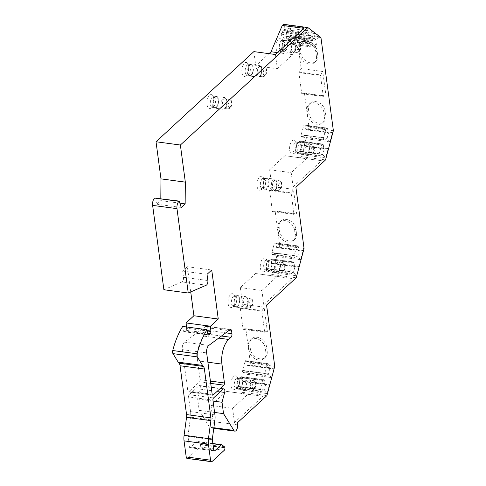 <?xml version="1.0" encoding="UTF-8"?>
<svg xmlns="http://www.w3.org/2000/svg" width="486" height="486" viewBox="0 0 486 486"><rect width="100%" height="100%" fill="white"/><g stroke="black" fill="none" stroke-linecap="round" stroke-linejoin="round"><path stroke-width="0.36" stroke-dasharray="2.43 1.82" d="M160.811 198.634L160.793 200.615L156.875 204.223L154.846 197.838M163.885 289.747L181.934 281.916L206.289 285.185M190.731 291.934L187.371 266.741L182.663 271.073L183.495 277.275A3.299 1.567 -82.4 0 1 181.934 281.916M186.442 326.95L186.545 328.196L207.291 330.978M182.7 326.452L183.544 330.96A1.652 0.784 97.6 0 0 184.091 331.744A1.652 0.784 97.6 0 0 184.504 331.58L185.944 330.255A1.652 0.784 97.6 0 0 186.545 328.196M224.502 446.841L200.147 443.578A1.652 0.784 -82.4 0 1 200.511 444.404L200.56 444.775A1.652 0.784 -82.4 0 1 199.977 446.968L187.827 458.158A2.752 1.306 -82.4 0 1 187.134 458.432M200.147 443.578L197.45 441.519A1.652 0.784 -82.4 0 0 197.255 441.434A1.652 0.784 -82.4 0 0 196.842 441.598L190.372 447.557L213.955 450.722M214.915 414.892L190.561 411.63A10.996 5.231 -82.4 0 1 190.512 417.176L188.009 435.584A1.652 0.784 97.6 0 0 188.003 436.416L189.394 446.81A1.652 0.784 97.6 0 0 189.953 447.721A1.652 0.784 97.6 0 0 190.372 447.557M190.561 411.63L188.592 396.898L212.947 400.166M243.085 390.367L267.051 393.581L263.667 389.869L261.632 391.746L260.824 391.127A1.373 0.656 -82.4 0 1 260.593 389.395L262.95 380.605A1.373 0.656 -82.4 0 1 263.71 379.688L241.414 376.699A1.373 0.656 -82.4 0 0 240.655 377.616L238.298 386.406A1.373 0.656 -82.4 0 0 238.529 388.138L239.337 388.757L241.372 386.88L241.834 387.239L243.085 390.367L242.557 392.324L241.323 393.46L226.294 391.345L211.009 405.427L213.166 421.593A4.398 2.09 -82.4 0 1 210.493 427.88A4.398 2.09 -82.4 0 1 209.527 427.151L199.187 410.372L197.668 399.012L200.311 389.152A2.752 1.306 97.6 0 0 199.521 385.544A2.752 1.306 97.6 0 0 198.829 385.817L189.182 394.711A1.652 0.784 97.6 0 0 188.592 396.898M241.414 376.699A1.373 0.656 -82.4 0 1 241.578 376.765L242.386 377.385L242.897 381.2L243.358 381.553L245.576 381.067L247.374 374.348L245.667 370.861L243.632 372.732L242.824 372.118A1.373 0.656 -82.4 0 1 242.593 370.381L244.95 361.596A1.373 0.656 -82.4 0 1 245.709 360.673A1.373 0.656 -82.4 0 1 245.873 360.746L246.681 361.365L247.186 365.174L247.653 365.527L249.865 365.047L250.393 363.085L274.748 366.353M272.391 272.537L296.363 275.75L292.979 272.038L290.944 273.91L290.136 273.296A1.373 0.656 -82.4 0 1 289.905 271.559L292.256 262.774A1.373 0.656 -82.4 0 1 293.022 261.851L270.726 258.862A1.373 0.656 -82.4 0 0 269.967 259.785L267.61 268.57A1.373 0.656 -82.4 0 0 267.841 270.307L268.649 270.921L270.684 269.05L271.145 269.402L272.391 272.537L271.868 274.493L270.611 275.647L255.593 273.521L240.321 287.597L242.544 304.266L240.291 308.264L243.103 329.344L243.626 328.864L245.813 328.773L250.393 363.085M270.726 258.862A1.373 0.656 -82.4 0 1 270.89 258.935L271.698 259.554L272.209 263.363L272.67 263.716L274.888 263.236L276.686 256.511L274.979 253.03L272.944 254.901L272.136 254.281A1.373 0.656 -82.4 0 1 271.905 252.55L274.262 243.765A1.373 0.656 -82.4 0 1 275.021 242.842A1.373 0.656 -82.4 0 1 275.185 242.915L275.993 243.529L276.498 247.344L276.959 247.696L279.177 247.21L279.705 245.254L304.06 248.522M301.703 154.7L325.675 157.914L322.285 154.208L320.256 156.079L319.448 155.459A1.373 0.656 -82.4 0 1 319.217 153.728L321.568 144.943A1.373 0.656 -82.4 0 1 322.327 144.02L300.038 141.031A1.373 0.656 -82.4 0 0 299.279 141.955L296.922 150.739A1.373 0.656 -82.4 0 0 297.153 152.47L297.961 153.09L299.996 151.219L300.457 151.571L301.703 154.7L301.18 156.656L299.929 157.816L284.905 155.69L269.633 169.76L271.856 186.43L269.602 190.433L272.409 211.513L272.932 211.033L275.125 210.942L279.705 245.254M300.038 141.031A1.373 0.656 -82.4 0 1 300.202 141.104L301.01 141.718L301.52 145.533L301.982 145.885L304.2 145.399L305.998 138.68L304.291 135.193L302.256 137.07L301.448 136.451A1.373 0.656 -82.4 0 1 301.217 134.719L303.568 125.929A1.373 0.656 -82.4 0 1 304.333 125.011A1.373 0.656 -82.4 0 1 304.491 125.078L305.305 125.698L305.809 129.513L306.271 129.865L308.489 129.379L309.017 127.423L304.436 93.105L302.243 93.197L301.727 93.677L298.914 72.596L301.168 68.599L322.74 71.491L326.009 96.003L323.816 96.094L323.299 96.568L320.487 75.494L322.74 71.491M320.942 37.55L296.588 34.281L301.168 68.599M296.588 34.281L295.713 33.613L293.866 36.869L293.587 37.908L294.097 41.717L293.611 43.527A1.373 0.656 -82.4 0 1 292.851 44.451A1.373 0.656 -82.4 0 1 292.687 44.378L288.763 41.377A1.373 0.656 -82.4 0 1 288.532 39.645L289.018 37.835L291.047 35.964L291.557 30.436L288.55 28.145L286.43 32.434L286.934 36.25L286.454 38.06A1.373 0.656 -82.4 0 1 285.689 38.977A1.373 0.656 -82.4 0 1 285.531 38.91L281.601 35.909A1.373 0.656 -82.4 0 1 281.37 34.178L281.856 32.368L283.885 30.497L284.164 29.464L284.395 24.968L283.52 24.3M268.995 53.648L255.764 65.835L277.336 68.726L275.44 54.511M253.868 51.619L255.764 65.835M293.854 153.4A7.047 3.347 -82.4 0 1 293.161 153.892A7.047 3.347 -82.4 0 1 289.601 149.548A7.047 3.347 -82.4 0 1 292.177 140.837A7.047 3.347 -82.4 0 1 294.941 140.624A7.047 3.347 -82.4 0 1 296.411 146.857A7.047 3.347 -82.4 0 1 293.854 153.4M261.261 189.479A7.047 3.347 -82.4 0 1 260.569 189.971A7.047 3.347 -82.4 0 1 257.009 185.634A7.047 3.347 -82.4 0 1 259.585 176.922A7.047 3.347 -82.4 0 1 262.349 176.704A7.047 3.347 -82.4 0 1 263.819 182.936A7.047 3.347 -82.4 0 1 261.261 189.479M264.542 271.231A7.047 3.347 -82.4 0 1 263.849 271.723A7.047 3.347 -82.4 0 1 260.289 267.385A7.047 3.347 -82.4 0 1 262.865 258.674A7.047 3.347 -82.4 0 1 265.629 258.455A7.047 3.347 -82.4 0 1 267.1 264.688A7.047 3.347 -82.4 0 1 264.542 271.231M232.338 306.952A7.047 3.347 -82.4 0 1 231.652 307.444A7.047 3.347 -82.4 0 1 228.086 303.106A7.047 3.347 -82.4 0 1 230.662 294.388A7.047 3.347 -82.4 0 1 233.426 294.176A7.047 3.347 -82.4 0 1 234.902 300.409A7.047 3.347 -82.4 0 1 232.338 306.952M235.23 389.061A7.047 3.347 -82.4 0 1 234.538 389.553A7.047 3.347 -82.4 0 1 230.978 385.216A7.047 3.347 -82.4 0 1 233.553 376.504A7.047 3.347 -82.4 0 1 236.318 376.292A7.047 3.347 -82.4 0 1 237.788 382.518A7.047 3.347 -82.4 0 1 235.23 389.061M280.246 51.431A7.047 3.347 -82.4 0 1 279.553 51.923A7.047 3.347 -82.4 0 1 275.993 47.585A7.047 3.347 -82.4 0 1 278.569 38.874A7.047 3.347 -82.4 0 1 281.333 38.661A7.047 3.347 -82.4 0 1 282.803 44.888A7.047 3.347 -82.4 0 1 280.246 51.431M246.086 75.749A7.047 3.347 -82.4 0 1 245.394 76.241A7.047 3.347 -82.4 0 1 241.834 71.904A7.047 3.347 -82.4 0 1 244.409 63.186A7.047 3.347 -82.4 0 1 247.174 62.973A7.047 3.347 -82.4 0 1 248.644 69.206A7.047 3.347 -82.4 0 1 246.086 75.749M211.203 107.88A7.047 3.347 -82.4 0 1 210.517 108.372A7.047 3.347 -82.4 0 1 206.951 104.034A7.047 3.347 -82.4 0 1 209.533 95.323A7.047 3.347 -82.4 0 1 212.297 95.11A7.047 3.347 -82.4 0 1 213.767 101.337A7.047 3.347 -82.4 0 1 211.203 107.88M207.893 362.21L197.577 360.825L200.092 379.7A1.652 0.784 97.6 0 1 199.509 381.893L188.793 391.759L212.376 394.924M230.656 329.49L206.301 326.221A2.752 1.306 -82.4 0 0 205.724 326.398L184.48 342.138A5.498 2.618 -82.4 0 0 182.293 349.641L187.815 391.011A1.652 0.784 97.6 0 0 188.38 391.923A1.652 0.784 97.6 0 0 188.793 391.759M206.301 326.221A2.752 1.306 -82.4 0 1 207.243 327.74L207.595 330.401L225.796 332.837M206.617 334.052A2.752 1.306 97.6 0 0 207.595 330.401M197.577 360.825A18.699 8.894 -82.4 0 1 204.266 336.178L206.617 334.028L221.495 336.026M297.019 142.519A5.364 2.552 97.6 0 1 298.143 147.258A5.364 2.552 97.6 0 1 296.193 152.239A5.364 2.552 -82.4 0 1 295.664 152.616A5.364 2.552 -82.4 0 1 294.844 152.774A5.364 2.552 -82.4 0 1 292.93 148.497A5.364 2.552 -82.4 0 1 294.917 142.677A5.364 2.552 97.6 0 1 296.266 142.143A5.364 2.552 97.6 0 1 297.019 142.519L294.941 140.624M297.651 143.048A5.364 2.552 -82.4 0 1 298.999 142.513A5.364 2.552 -82.4 0 1 300.913 146.784A5.364 2.552 -82.4 0 1 298.926 152.604A5.364 2.552 -82.4 0 1 297.572 153.139A5.364 2.552 -82.4 0 1 295.658 148.862A5.364 2.552 -82.4 0 1 297.651 143.048M308.106 153.345A4.951 2.351 97.6 0 0 309.211 145.089A4.951 2.351 97.6 0 0 308.051 144.142L311.891 144.658A4.951 2.351 97.6 0 0 310.645 145.15A4.951 2.351 -82.4 0 0 308.804 150.52A4.951 2.351 -82.4 0 0 310.572 154.469L312.741 153.716C314.144 152.738 314.946 148.242 314.327 147.319C314.102 145.879 313.288 144.992 311.891 144.658A4.951 2.351 97.6 0 1 313.652 148.601A4.951 2.351 97.6 0 1 311.818 153.971A4.951 2.351 -82.4 0 1 310.572 154.469L306.739 153.953A4.951 2.351 -82.4 0 0 307.984 153.461A4.951 2.351 97.6 0 0 308.106 153.345L307.401 154.068A5.911 2.813 97.6 0 1 307.261 154.202A5.911 2.813 -82.4 0 1 305.773 154.791A5.911 2.813 -82.4 0 1 303.659 150.083A5.911 2.813 -82.4 0 1 305.852 143.662A5.911 2.813 97.6 0 1 307.34 143.078L299.552 142.034A5.911 2.813 -82.4 0 1 301.66 146.742A5.911 2.813 -82.4 0 1 299.467 153.157A5.911 2.813 -82.4 0 1 297.979 153.746A5.911 2.813 -82.4 0 1 295.871 149.038A5.911 2.813 -82.4 0 1 298.064 142.623A5.911 2.813 -82.4 0 1 299.552 142.034L297.754 142.708C294.565 145.229 295.373 154.512 297.979 153.746L305.773 154.791M307.401 154.068A5.911 2.813 97.6 0 0 308.725 144.208A5.911 2.813 97.6 0 0 307.34 143.078M308.051 144.142A4.951 2.351 97.6 0 0 306.806 144.634A4.951 2.351 -82.4 0 0 304.971 150.004A4.951 2.351 -82.4 0 0 306.739 153.953M264.427 178.599A5.364 2.552 97.6 0 1 265.55 183.337A5.364 2.552 97.6 0 1 263.6 188.319A5.364 2.552 -82.4 0 1 263.072 188.696A5.364 2.552 -82.4 0 1 262.252 188.854A5.364 2.552 -82.4 0 1 260.338 184.577A5.364 2.552 -82.4 0 1 262.325 178.763A5.364 2.552 97.6 0 1 263.673 178.228A5.364 2.552 97.6 0 1 264.427 178.599L262.349 176.704M265.058 179.127A5.364 2.552 -82.4 0 1 266.407 178.593A5.364 2.552 -82.4 0 1 268.321 182.87A5.364 2.552 -82.4 0 1 266.334 188.683A5.364 2.552 -82.4 0 1 264.985 189.218A5.364 2.552 -82.4 0 1 263.072 184.947A5.364 2.552 -82.4 0 1 265.058 179.127M275.513 189.425A4.951 2.351 97.6 0 0 276.619 181.169A4.951 2.351 97.6 0 0 275.459 180.221L279.298 180.737A4.951 2.351 97.6 0 0 278.053 181.229A4.951 2.351 -82.4 0 0 276.218 186.6A4.951 2.351 -82.4 0 0 277.98 190.548L280.149 189.795C281.558 188.817 282.354 184.328 281.734 183.398C281.509 181.958 280.695 181.071 279.298 180.737A4.951 2.351 97.6 0 1 281.066 184.686A4.951 2.351 97.6 0 1 279.225 190.056A4.951 2.351 -82.4 0 1 277.98 190.548L274.147 190.032A4.951 2.351 -82.4 0 0 275.392 189.54A4.951 2.351 97.6 0 0 275.513 189.425L274.809 190.148A5.911 2.813 97.6 0 1 274.669 190.287A5.911 2.813 -82.4 0 1 273.181 190.876A5.911 2.813 -82.4 0 1 271.073 186.162A5.911 2.813 -82.4 0 1 273.26 179.747A5.911 2.813 97.6 0 1 274.748 179.158L266.96 178.113A5.911 2.813 -82.4 0 1 269.068 182.827A5.911 2.813 -82.4 0 1 266.875 189.242A5.911 2.813 -82.4 0 1 265.386 189.832A5.911 2.813 -82.4 0 1 263.278 185.117A5.911 2.813 -82.4 0 1 265.471 178.702A5.911 2.813 -82.4 0 1 266.96 178.113L265.162 178.787C261.972 181.314 262.78 190.591 265.386 189.832L273.181 190.876M274.809 190.148A5.911 2.813 97.6 0 0 276.133 180.288A5.911 2.813 97.6 0 0 274.748 179.158M275.459 180.221A4.951 2.351 97.6 0 0 274.213 180.713A4.951 2.351 -82.4 0 0 272.379 186.089A4.951 2.351 -82.4 0 0 274.147 190.032M267.707 260.35A5.364 2.552 97.6 0 1 268.831 265.089A5.364 2.552 97.6 0 1 266.881 270.07A5.364 2.552 -82.4 0 1 266.352 270.447A5.364 2.552 -82.4 0 1 265.532 270.605A5.364 2.552 -82.4 0 1 263.619 266.328A5.364 2.552 -82.4 0 1 265.605 260.514A5.364 2.552 97.6 0 1 266.954 259.98A5.364 2.552 97.6 0 1 267.707 260.35L265.629 258.455M268.26 270.969A5.364 2.552 -82.4 0 0 269.615 270.435A5.364 2.552 97.6 0 0 271.601 264.621A5.364 2.552 97.6 0 0 269.687 260.344A5.364 2.552 97.6 0 0 268.339 260.879A5.364 2.552 -82.4 0 0 266.352 266.699A5.364 2.552 -82.4 0 0 268.26 270.969L265.532 270.605M269.675 270.927A5.911 2.813 -82.4 0 1 268.187 271.516A5.911 2.813 -82.4 0 1 266.079 266.802A5.911 2.813 -82.4 0 1 268.272 260.387A5.911 2.813 97.6 0 1 269.76 259.797A5.911 2.813 97.6 0 1 271.868 264.512A5.911 2.813 97.6 0 1 269.675 270.927M278.794 271.176A4.951 2.351 97.6 0 0 279.9 262.92A4.951 2.351 97.6 0 0 278.739 261.972L282.579 262.489A4.951 2.351 97.6 0 0 281.333 262.981A4.951 2.351 -82.4 0 0 279.499 268.351A4.951 2.351 -82.4 0 0 281.26 272.3L283.429 271.546C284.832 270.568 285.634 266.079 285.015 265.149C284.79 263.71 283.976 262.823 282.579 262.489A4.951 2.351 97.6 0 1 284.34 266.437A4.951 2.351 97.6 0 1 282.506 271.808A4.951 2.351 -82.4 0 1 281.26 272.3L277.427 271.783A4.951 2.351 -82.4 0 0 278.672 271.291A4.951 2.351 97.6 0 0 278.794 271.176L278.089 271.899A5.911 2.813 97.6 0 1 277.949 272.038A5.911 2.813 -82.4 0 1 276.461 272.628A5.911 2.813 -82.4 0 1 274.353 267.914A5.911 2.813 -82.4 0 1 276.54 261.498A5.911 2.813 97.6 0 1 278.028 260.909L269.76 259.797M278.089 271.899A5.911 2.813 97.6 0 0 279.414 262.039A5.911 2.813 97.6 0 0 278.028 260.909M278.739 261.972A4.951 2.351 97.6 0 0 277.494 262.47A4.951 2.351 -82.4 0 0 275.659 267.841A4.951 2.351 -82.4 0 0 277.427 271.783M235.51 296.071A5.364 2.552 97.6 0 1 236.627 300.81A5.364 2.552 97.6 0 1 234.683 305.791A5.364 2.552 -82.4 0 1 234.155 306.168A5.364 2.552 -82.4 0 1 233.329 306.326A5.364 2.552 -82.4 0 1 231.415 302.049A5.364 2.552 -82.4 0 1 233.408 296.229A5.364 2.552 97.6 0 1 234.756 295.701A5.364 2.552 97.6 0 1 235.51 296.071L233.426 294.176M236.062 306.69A5.364 2.552 -82.4 0 0 237.411 306.156A5.364 2.552 97.6 0 0 239.404 300.342A5.364 2.552 97.6 0 0 237.49 296.065A5.364 2.552 97.6 0 0 236.135 296.6A5.364 2.552 -82.4 0 0 234.149 302.42A5.364 2.552 -82.4 0 0 236.062 306.69L233.329 306.326M237.478 306.648A5.911 2.813 -82.4 0 1 235.989 307.237A5.911 2.813 -82.4 0 1 233.881 302.523A5.911 2.813 -82.4 0 1 236.075 296.108A5.911 2.813 97.6 0 1 237.563 295.518A5.911 2.813 97.6 0 1 239.671 300.233A5.911 2.813 97.6 0 1 237.478 306.648M246.59 306.897A4.951 2.351 97.6 0 0 247.702 298.641A4.951 2.351 97.6 0 0 246.542 297.693L250.375 298.21A4.951 2.351 97.6 0 0 249.13 298.702A4.951 2.351 -82.4 0 0 247.295 304.072A4.951 2.351 -82.4 0 0 249.063 308.021L251.232 307.267C252.635 306.289 253.437 301.794 252.817 300.87C252.586 299.431 251.778 298.544 250.375 298.21A4.951 2.351 97.6 0 1 252.143 302.152A4.951 2.351 97.6 0 1 250.308 307.529A4.951 2.351 -82.4 0 1 249.063 308.021L245.23 307.504A4.951 2.351 -82.4 0 0 246.475 307.012A4.951 2.351 97.6 0 0 246.59 306.897L245.892 307.62A5.911 2.813 97.6 0 1 245.746 307.76A5.911 2.813 -82.4 0 1 244.258 308.349A5.911 2.813 -82.4 0 1 242.15 303.635A5.911 2.813 -82.4 0 1 244.343 297.219A5.911 2.813 97.6 0 1 245.831 296.63L237.563 295.518M245.892 307.62A5.911 2.813 97.6 0 0 247.216 297.76A5.911 2.813 97.6 0 0 245.831 296.63M246.542 297.693A4.951 2.351 97.6 0 0 245.296 298.185A4.951 2.351 -82.4 0 0 243.462 303.556A4.951 2.351 -82.4 0 0 245.23 307.504M238.395 378.181A5.364 2.552 97.6 0 1 239.519 382.925A5.364 2.552 97.6 0 1 237.569 387.901A5.364 2.552 -82.4 0 1 237.04 388.278A5.364 2.552 -82.4 0 1 236.22 388.435A5.364 2.552 -82.4 0 1 234.307 384.165A5.364 2.552 -82.4 0 1 236.293 378.345A5.364 2.552 97.6 0 1 237.642 377.81A5.364 2.552 97.6 0 1 238.395 378.181L236.318 376.292M238.954 388.806A5.364 2.552 -82.4 0 0 240.303 388.271A5.364 2.552 97.6 0 0 242.289 382.452A5.364 2.552 97.6 0 0 240.376 378.175A5.364 2.552 97.6 0 0 239.027 378.709A5.364 2.552 -82.4 0 0 237.04 384.529A5.364 2.552 -82.4 0 0 238.954 388.806L236.22 388.435M240.37 388.757A5.911 2.813 -82.4 0 1 238.881 389.347A5.911 2.813 -82.4 0 1 236.767 384.639A5.911 2.813 -82.4 0 1 238.96 378.223A5.911 2.813 97.6 0 1 240.449 377.634A5.911 2.813 97.6 0 1 242.557 382.342A5.911 2.813 97.6 0 1 240.37 388.757M249.482 389.007A4.951 2.351 97.6 0 0 250.588 380.757A4.951 2.351 97.6 0 0 249.433 379.809L253.267 380.319A4.951 2.351 97.6 0 0 252.021 380.811A4.951 2.351 -82.4 0 0 250.187 386.188A4.951 2.351 -82.4 0 0 251.948 390.13L254.117 389.383C255.527 388.405 256.322 383.91 255.709 382.986C255.478 381.546 254.664 380.66 253.267 380.319A4.951 2.351 97.6 0 1 255.035 384.268A4.951 2.351 97.6 0 1 253.194 389.638A4.951 2.351 -82.4 0 1 251.948 390.13L248.115 389.62A4.951 2.351 -82.4 0 0 249.361 389.122A4.951 2.351 97.6 0 0 249.482 389.007L248.777 389.729A5.911 2.813 97.6 0 1 248.638 389.869A5.911 2.813 -82.4 0 1 247.149 390.458A5.911 2.813 -82.4 0 1 245.041 385.744A5.911 2.813 -82.4 0 1 247.228 379.329A5.911 2.813 97.6 0 1 248.717 378.74L240.449 377.634M248.777 389.729A5.911 2.813 97.6 0 0 250.102 379.876A5.911 2.813 97.6 0 0 248.717 378.74M249.433 379.809A4.951 2.351 97.6 0 0 248.182 380.301A4.951 2.351 -82.4 0 0 246.347 385.671A4.951 2.351 -82.4 0 0 248.115 389.62M283.417 40.551A5.364 2.552 97.6 0 1 284.535 45.295A5.364 2.552 97.6 0 1 282.585 50.271A5.364 2.552 -82.4 0 1 282.062 50.647A5.364 2.552 -82.4 0 1 281.236 50.805A5.364 2.552 -82.4 0 1 279.322 46.535A5.364 2.552 -82.4 0 1 281.309 40.715A5.364 2.552 97.6 0 1 282.664 40.18A5.364 2.552 97.6 0 1 283.417 40.551L281.333 38.661M283.97 51.176A5.364 2.552 -82.4 0 0 285.318 50.641A5.364 2.552 97.6 0 0 287.305 44.821A5.364 2.552 97.6 0 0 285.391 40.545A5.364 2.552 97.6 0 0 284.043 41.079A5.364 2.552 -82.4 0 0 282.056 46.899A5.364 2.552 -82.4 0 0 283.97 51.176L281.236 50.805M285.385 51.127A5.911 2.813 -82.4 0 1 283.897 51.716A5.911 2.813 -82.4 0 1 281.789 47.008A5.911 2.813 -82.4 0 1 283.976 40.593A5.911 2.813 97.6 0 1 285.464 40.004A5.911 2.813 97.6 0 1 287.578 44.712A5.911 2.813 97.6 0 1 285.385 51.127M294.498 51.376A4.951 2.351 97.6 0 0 295.603 43.126A4.951 2.351 97.6 0 0 294.449 42.179L298.283 42.689A4.951 2.351 97.6 0 0 297.037 43.181A4.951 2.351 -82.4 0 0 295.202 48.557A4.951 2.351 -82.4 0 0 296.97 52.5L299.133 51.753C300.542 50.775 301.344 46.279 300.725 45.356C300.494 43.916 299.68 43.029 298.283 42.689A4.951 2.351 97.6 0 1 300.05 46.638A4.951 2.351 97.6 0 1 298.216 52.008A4.951 2.351 -82.4 0 1 296.97 52.5L293.131 51.984A4.951 2.351 -82.4 0 0 294.376 51.492A4.951 2.351 97.6 0 0 294.498 51.376L293.799 52.099A5.911 2.813 97.6 0 1 293.653 52.239A5.911 2.813 -82.4 0 1 292.165 52.828A5.911 2.813 -82.4 0 1 290.057 48.114A5.911 2.813 -82.4 0 1 292.25 41.699A5.911 2.813 97.6 0 1 293.738 41.11L285.464 40.004M293.799 52.099A5.911 2.813 97.6 0 0 295.117 42.246A5.911 2.813 97.6 0 0 293.738 41.11M294.449 42.179A4.951 2.351 97.6 0 0 293.204 42.671A4.951 2.351 -82.4 0 0 291.369 48.041A4.951 2.351 -82.4 0 0 293.131 51.984M249.251 64.869A5.364 2.552 97.6 0 1 250.375 69.607A5.364 2.552 97.6 0 1 248.425 74.589A5.364 2.552 -82.4 0 1 247.903 74.966A5.364 2.552 -82.4 0 1 247.076 75.123A5.364 2.552 -82.4 0 1 245.163 70.847A5.364 2.552 -82.4 0 1 247.149 65.033A5.364 2.552 97.6 0 1 248.498 64.498A5.364 2.552 97.6 0 1 249.251 64.869L247.174 62.973M249.81 75.488A5.364 2.552 -82.4 0 0 251.159 74.953A5.364 2.552 97.6 0 0 253.145 69.14A5.364 2.552 97.6 0 0 251.232 64.863A5.364 2.552 97.6 0 0 249.883 65.397A5.364 2.552 -82.4 0 0 247.896 71.217A5.364 2.552 -82.4 0 0 249.81 75.488L247.076 75.123M251.226 75.445A5.911 2.813 -82.4 0 1 249.737 76.035A5.911 2.813 -82.4 0 1 247.623 71.321A5.911 2.813 -82.4 0 1 249.816 64.905A5.911 2.813 97.6 0 1 251.305 64.316A5.911 2.813 97.6 0 1 253.413 69.03A5.911 2.813 97.6 0 1 251.226 75.445M260.338 75.695A4.951 2.351 97.6 0 0 261.444 67.439A4.951 2.351 97.6 0 0 260.289 66.491L264.123 67.007A4.951 2.351 97.6 0 0 262.877 67.499A4.951 2.351 -82.4 0 0 261.043 72.87A4.951 2.351 -82.4 0 0 262.805 76.818L264.973 76.065C266.383 75.087 267.179 70.598 266.565 69.668C266.334 68.228 265.52 67.341 264.123 67.007A4.951 2.351 97.6 0 1 265.891 70.95A4.951 2.351 97.6 0 1 264.056 76.326A4.951 2.351 -82.4 0 1 262.805 76.818L258.971 76.302A4.951 2.351 -82.4 0 0 260.217 75.81A4.951 2.351 97.6 0 0 260.338 75.695L259.633 76.417A5.911 2.813 97.6 0 1 259.494 76.557A5.911 2.813 -82.4 0 1 258.005 77.146A5.911 2.813 -82.4 0 1 255.897 72.432A5.911 2.813 -82.4 0 1 258.084 66.017A5.911 2.813 97.6 0 1 259.579 65.428L251.305 64.316M259.633 76.417A5.911 2.813 97.6 0 0 260.958 66.558A5.911 2.813 97.6 0 0 259.579 65.428M260.289 66.491A4.951 2.351 97.6 0 0 259.038 66.983A4.951 2.351 -82.4 0 0 257.203 72.359A4.951 2.351 -82.4 0 0 258.971 76.302M214.375 97A5.364 2.552 97.6 0 1 215.492 101.744A5.364 2.552 97.6 0 1 213.548 106.72A5.364 2.552 -82.4 0 1 213.02 107.096A5.364 2.552 -82.4 0 1 212.194 107.254A5.364 2.552 -82.4 0 1 210.286 102.983A5.364 2.552 -82.4 0 1 212.273 97.164A5.364 2.552 97.6 0 1 213.621 96.629A5.364 2.552 97.6 0 1 214.375 97L212.297 95.11M214.927 107.625A5.364 2.552 -82.4 0 0 216.282 107.09A5.364 2.552 97.6 0 0 218.269 101.27A5.364 2.552 97.6 0 0 216.355 96.993A5.364 2.552 97.6 0 0 215.006 97.528A5.364 2.552 -82.4 0 0 213.014 103.348A5.364 2.552 -82.4 0 0 214.927 107.625L212.194 107.254M216.343 107.576A5.911 2.813 -82.4 0 1 214.855 108.165A5.911 2.813 -82.4 0 1 212.746 103.451A5.911 2.813 -82.4 0 1 214.94 97.036A5.911 2.813 97.6 0 1 216.428 96.453A5.911 2.813 97.6 0 1 218.536 101.161A5.911 2.813 97.6 0 1 216.343 107.576M225.461 107.825A4.951 2.351 97.6 0 0 226.567 99.575A4.951 2.351 97.6 0 0 225.407 98.628L229.246 99.138A4.951 2.351 97.6 0 0 227.995 99.63A4.951 2.351 -82.4 0 0 226.16 105A4.951 2.351 -82.4 0 0 227.928 108.949L230.097 108.202C231.5 107.224 232.302 102.728 231.682 101.799C231.458 100.365 230.643 99.472 229.246 99.138A4.951 2.351 97.6 0 1 231.008 103.087A4.951 2.351 97.6 0 1 229.173 108.457A4.951 2.351 -82.4 0 1 227.928 108.949L224.095 108.433A4.951 2.351 -82.4 0 0 225.34 107.941A4.951 2.351 97.6 0 0 225.461 107.825L224.757 108.548A5.911 2.813 97.6 0 1 224.617 108.688A5.911 2.813 -82.4 0 1 223.129 109.277A5.911 2.813 -82.4 0 1 221.015 104.563A5.911 2.813 -82.4 0 1 223.208 98.148A5.911 2.813 97.6 0 1 224.696 97.558L216.428 96.453M224.757 108.548A5.911 2.813 97.6 0 0 226.081 98.688A5.911 2.813 97.6 0 0 224.696 97.558M225.407 98.628A4.951 2.351 97.6 0 0 224.161 99.12A4.951 2.351 -82.4 0 0 222.327 104.49A4.951 2.351 -82.4 0 0 224.095 108.433M160.793 200.615L179.856 203.166M156.875 204.223L181.229 207.486M182.663 271.073L207.018 274.341M187.371 266.741L211.726 270.003M197.668 399.012L213.068 401.072M199.187 410.372L214.587 412.438M211.009 405.427L232.581 408.319L234.477 422.534L237.259 422.911M234.477 422.534L262.896 396.351L241.323 393.46M242.557 392.324L266.911 395.592M232.581 408.319L247.866 394.237L262.896 396.351M226.294 391.345L247.866 394.237M247.374 374.348L271.346 377.561L273.837 368.26L249.865 365.047M245.576 381.067L269.542 384.28L267.051 393.581M271.346 377.561L268.418 374.202L269.943 368.516L273.837 368.26M246.129 371.213L267.956 373.849L265.927 375.721L265.119 375.107A1.373 0.656 -82.4 0 1 264.888 373.37L267.239 364.585A1.373 0.656 -82.4 0 1 267.999 363.662A1.373 0.656 -82.4 0 1 268.163 363.735L268.971 364.354L269.481 368.163L269.943 368.516L247.653 365.527M247.186 365.174L269.481 368.163M246.681 361.365L268.971 364.354M243.632 372.732L265.927 375.721M245.667 370.861L267.956 373.849M243.358 381.553L265.648 384.541L269.542 384.28M241.834 387.239L264.129 390.228L265.648 384.541L265.186 384.189L264.682 380.374L263.874 379.754A1.373 0.656 -82.4 0 0 263.71 379.688M242.897 381.2L265.186 384.189M242.386 377.385L264.682 380.374M239.337 388.757L261.632 391.746M241.372 386.88L263.667 389.869M245.813 328.773L267.385 331.665L264.117 307.158L242.544 304.266M240.321 287.597L261.893 290.488L263.789 304.704L266.571 305.074M267.191 351.378A9.623 7.345 47.3 0 1 265.326 357.332A9.623 7.345 47.3 0 1 256.474 357.653A9.623 7.345 47.3 0 1 250.412 349.13L249.822 344.714A9.623 7.345 47.3 0 1 251.693 338.766A9.623 7.345 47.3 0 1 260.539 338.438A9.623 7.345 47.3 0 1 266.601 346.968L267.191 351.378L265.885 352.581A9.623 7.345 47.3 0 1 264.013 358.534A9.623 7.345 47.3 0 1 255.168 358.856A9.623 7.345 47.3 0 1 249.105 350.333L248.516 345.923A9.623 7.345 47.3 0 1 250.387 339.969A9.623 7.345 47.3 0 1 259.232 339.641A9.623 7.345 47.3 0 1 265.295 348.17L265.885 352.581M267.385 331.665L265.198 331.756L264.676 332.236L261.863 311.155L264.117 307.158M240.813 307.784L262.385 310.675M240.291 308.264L261.863 311.155M243.103 329.344L264.676 332.236M243.626 328.864L265.198 331.756M263.789 304.704L292.189 278.539L270.611 275.647M271.868 274.493L296.223 277.755M261.893 290.488L277.166 276.413L292.189 278.539M255.593 273.521L277.166 276.413M276.686 256.511L300.658 259.724L303.149 250.424L279.177 247.21M274.888 263.236L298.854 266.45L296.363 275.75M300.658 259.724L297.73 256.371L299.255 250.685L303.149 250.424M275.44 253.382L297.268 256.019L295.239 257.89L294.431 257.27A1.373 0.656 -82.4 0 1 294.2 255.539L296.551 246.754A1.373 0.656 -82.4 0 1 297.31 245.831A1.373 0.656 -82.4 0 1 297.475 245.904L298.283 246.517L298.793 250.333L299.255 250.685L276.959 247.696M276.498 247.344L298.793 250.333M275.993 243.529L298.283 246.517M272.944 254.901L295.239 257.89M274.979 253.03L297.268 256.019M272.67 263.716L294.959 266.705L298.854 266.45M271.145 269.402L293.441 272.391L294.959 266.705L294.498 266.352L293.994 262.543L293.18 261.924A1.373 0.656 -82.4 0 0 293.022 261.851M272.209 263.363L294.498 266.352M271.698 259.554L293.994 262.543M268.649 270.921L290.944 273.91M270.684 269.05L292.979 272.038M275.125 210.942L296.697 213.834L293.429 189.321L271.856 186.43M269.633 169.76L291.205 172.651L293.101 186.873L295.883 187.244M296.503 233.547A9.623 7.345 47.3 0 1 294.631 239.501A9.623 7.345 47.3 0 1 285.786 239.823A9.623 7.345 47.3 0 1 279.723 231.293L279.134 226.883A9.623 7.345 47.3 0 1 281.005 220.93A9.623 7.345 47.3 0 1 289.85 220.608A9.623 7.345 47.3 0 1 295.913 229.131L296.503 233.547L295.196 234.75A9.623 7.345 47.3 0 1 293.325 240.704A9.623 7.345 47.3 0 1 284.48 241.026A9.623 7.345 47.3 0 1 278.417 232.496L277.828 228.086A9.623 7.345 47.3 0 1 279.699 222.132A9.623 7.345 47.3 0 1 288.544 221.81A9.623 7.345 47.3 0 1 294.607 230.34L295.196 234.75M296.697 213.834L294.51 213.925L293.987 214.405L291.175 193.325L293.429 189.321M270.125 189.953L291.697 192.845M269.602 190.433L291.175 193.325M272.409 211.513L293.987 214.405M272.932 211.033L294.51 213.925M293.101 186.873L321.501 160.708L299.929 157.816M301.18 156.656L325.535 159.924M284.905 155.69L321.501 160.708M306.478 158.582L291.205 172.651M305.998 138.68L329.97 141.894L332.46 132.593L308.489 129.379M304.2 145.399L328.165 148.613L325.675 157.914M333.372 130.685L309.017 127.423M329.97 141.894L327.042 138.54L328.566 132.854L332.46 132.593M304.752 135.551L326.58 138.188L324.551 140.059L323.743 139.439A1.373 0.656 -82.4 0 1 323.512 137.708L325.863 128.924A1.373 0.656 -82.4 0 1 326.622 128A1.373 0.656 -82.4 0 1 326.786 128.067L327.594 128.687L328.105 132.502L328.566 132.854L306.271 129.865M305.809 129.513L328.105 132.502M305.305 125.698L327.594 128.687M302.256 137.07L324.551 140.059M304.291 135.193L326.58 138.188M301.982 145.885L324.271 148.874L328.165 148.613M300.457 151.571L322.753 154.56L324.271 148.874L323.81 148.522L323.299 144.707L322.491 144.093A1.373 0.656 -82.4 0 0 322.327 144.02M301.52 145.533L323.81 148.522M301.01 141.718L323.299 144.707M297.961 153.09L320.256 156.079M299.996 151.219L322.285 154.208M304.436 93.105L326.009 96.003M325.814 115.711A9.623 7.345 47.3 0 1 323.943 121.664A9.623 7.345 47.3 0 1 315.098 121.992A9.623 7.345 47.3 0 1 309.035 113.463L308.446 109.052A9.623 7.345 47.3 0 1 310.317 103.099A9.623 7.345 47.3 0 1 319.162 102.771A9.623 7.345 47.3 0 1 325.225 111.3L325.814 115.711L324.508 116.919A9.623 7.345 47.3 0 1 322.637 122.867A9.623 7.345 47.3 0 1 313.792 123.195A9.623 7.345 47.3 0 1 307.729 114.666L307.14 110.255A9.623 7.345 47.3 0 1 309.011 104.302A9.623 7.345 47.3 0 1 317.856 103.98A9.623 7.345 47.3 0 1 323.919 112.503L324.508 116.919M317.771 55.416A9.623 7.345 47.3 0 1 315.9 61.37A9.623 7.345 47.3 0 1 307.055 61.692A9.623 7.345 47.3 0 1 300.992 53.168L300.403 48.752A9.623 7.345 47.3 0 1 302.274 42.804A9.623 7.345 47.3 0 1 311.119 42.476A9.623 7.345 47.3 0 1 317.182 51.006L317.771 55.416L316.465 56.619A9.623 7.345 47.3 0 1 314.594 62.573A9.623 7.345 47.3 0 1 305.749 62.894A9.623 7.345 47.3 0 1 299.686 54.371L299.097 49.955A9.623 7.345 47.3 0 1 300.968 44.007A9.623 7.345 47.3 0 1 309.813 43.679A9.623 7.345 47.3 0 1 315.876 52.209L316.465 56.619M299.437 72.116L321.009 75.008M298.914 72.596L320.487 75.494M301.727 93.677L323.299 96.568M302.243 93.197L323.816 96.094M288.55 28.145L312.522 31.359L308.367 28.182L284.395 24.968M291.557 30.436L315.523 33.649L319.679 36.827L316.161 39.864L313.616 37.92L315.523 33.649M295.713 33.613L319.679 36.827M312.522 31.359L308.999 34.391L306.459 32.453L308.367 28.182M286.704 31.402L308.999 34.391L308.719 35.423L309.23 39.238L308.744 41.049A1.373 0.656 -82.4 0 1 307.984 41.966A1.373 0.656 -82.4 0 1 307.82 41.899L303.896 38.898A1.373 0.656 -82.4 0 1 303.665 37.167L304.145 35.357L306.18 33.485L306.459 32.453L284.164 29.464M283.885 30.497L306.18 33.485M281.856 32.368L304.145 35.357M286.934 36.25L309.23 39.238M286.43 32.434L308.719 35.423M291.327 34.931L313.616 37.92L313.342 38.953L311.307 40.824L310.821 42.634A1.373 0.656 -82.4 0 0 311.052 44.366L314.983 47.367A1.373 0.656 -82.4 0 0 315.147 47.44L292.851 44.451M293.866 36.869L316.161 39.864L315.882 40.897L316.392 44.706L315.906 46.516A1.373 0.656 -82.4 0 1 315.147 47.44M291.047 35.964L313.342 38.953M289.018 37.835L311.307 40.824M294.097 41.717L316.392 44.706M293.587 37.908L315.882 40.897M277.494 52.622L292.621 54.645L277.336 68.726M303.847 28.34L292.621 54.645M313.063 152.695A3.299 1.567 97.6 0 0 314.235 148.309A3.299 1.567 97.6 0 0 312.279 146.815A3.299 1.567 -82.4 0 0 311.101 151.201A3.299 1.567 -82.4 0 0 313.063 152.695M280.471 188.775A3.299 1.567 97.6 0 0 281.643 184.388A3.299 1.567 97.6 0 0 279.687 182.894A3.299 1.567 -82.4 0 0 278.508 187.28A3.299 1.567 -82.4 0 0 280.471 188.775M283.751 270.526A3.299 1.567 97.6 0 0 284.924 266.14A3.299 1.567 97.6 0 0 282.967 264.645A3.299 1.567 -82.4 0 0 281.789 269.031A3.299 1.567 -82.4 0 0 283.751 270.526M251.554 306.247A3.299 1.567 97.6 0 0 252.726 301.861A3.299 1.567 97.6 0 0 250.764 300.366A3.299 1.567 -82.4 0 0 249.591 304.752A3.299 1.567 -82.4 0 0 251.554 306.247M254.439 388.363A3.299 1.567 97.6 0 0 255.612 383.976A3.299 1.567 97.6 0 0 253.656 382.476A3.299 1.567 -82.4 0 0 252.477 386.862A3.299 1.567 -82.4 0 0 254.439 388.363M299.455 50.732A3.299 1.567 97.6 0 0 300.634 46.346A3.299 1.567 97.6 0 0 298.671 44.846A3.299 1.567 -82.4 0 0 297.499 49.232A3.299 1.567 -82.4 0 0 299.455 50.732M265.295 75.044A3.299 1.567 97.6 0 0 266.468 70.658A3.299 1.567 97.6 0 0 264.512 69.164A3.299 1.567 -82.4 0 0 263.333 73.55A3.299 1.567 -82.4 0 0 265.295 75.044M230.419 107.181A3.299 1.567 97.6 0 0 231.591 102.795A3.299 1.567 97.6 0 0 229.629 101.295A3.299 1.567 -82.4 0 0 228.456 105.681A3.299 1.567 -82.4 0 0 230.419 107.181M199.509 381.893L210.717 383.393M200.092 379.7L210.408 381.085M204.266 336.178L218.682 338.11M187.815 391.011L212.169 394.28M182.293 349.641L206.647 352.903M184.48 342.138L208.834 345.406M205.724 326.398L230.078 329.666M207.243 327.74L228.778 330.632M183.495 277.275L207.85 280.537M185.944 330.255L207.704 333.177M184.504 331.58L208.087 334.745M183.544 330.96L207.899 334.222M187.827 458.158L212.182 461.427M199.977 446.968L224.332 450.236M200.56 444.775L224.915 448.043M224.866 447.667L200.511 444.404M221.804 444.787L197.45 441.519M212.904 443.754L196.842 441.598M189.394 446.81L213.749 450.072M188.003 436.416L212.358 439.684M188.009 435.584L212.364 438.852M214.867 420.439L190.512 417.176M189.182 394.711L213.536 397.973M198.829 385.817L223.183 389.086M200.311 389.152L220.213 391.819M213.876 427.735L209.527 427.151M237.52 424.861L213.166 421.593M245.873 360.746L268.163 363.735M244.95 361.596L267.239 364.585M242.593 370.381L264.888 373.37M242.824 372.118L265.119 375.107M241.578 376.765L263.874 379.754M240.655 377.616L262.95 380.605M238.298 386.406L260.593 389.395M238.529 388.138L260.824 391.127M250.412 349.13L249.105 350.333M266.601 346.968L265.295 348.17M249.822 344.714L248.516 345.923M275.185 242.915L297.475 245.904M274.262 243.765L296.551 246.754M271.905 252.55L294.2 255.539M272.136 254.281L294.431 257.27M270.89 258.935L293.18 261.924M269.967 259.785L292.256 262.774M267.61 268.57L289.905 271.559M267.841 270.307L290.136 273.296M279.723 231.293L278.417 232.496M295.913 229.131L294.607 230.34M279.134 226.883L277.828 228.086M304.491 125.078L326.786 128.067M303.568 125.929L325.863 128.924M301.217 134.719L323.512 137.708M301.448 136.451L323.743 139.439M300.202 141.104L322.491 144.093M299.279 141.955L321.568 144.943M296.922 150.739L319.217 153.728M297.153 152.47L319.448 155.459M309.035 113.463L307.729 114.666M325.225 111.3L323.919 112.503M308.446 109.052L307.14 110.255M300.992 53.168L299.686 54.371M317.182 51.006L315.876 52.209M300.403 48.752L299.097 49.955M281.37 34.178L303.665 37.167M281.601 35.909L303.896 38.898M285.531 38.91L307.82 41.899M286.454 38.06L308.744 41.049M288.532 39.645L310.821 42.634M288.763 41.377L311.052 44.366M292.687 44.378L314.983 47.367M293.611 43.527L315.906 46.516M295.664 152.616L293.161 153.892M298.999 142.513L296.266 142.143M297.572 153.139L294.844 152.774M309.211 145.089L308.725 144.208M263.072 188.696L260.569 189.971M266.407 178.593L263.673 178.228M264.985 189.218L262.252 188.854M276.619 181.169L276.133 180.288M266.352 270.447L263.849 271.723M269.687 260.344L266.954 259.98M276.461 272.628L268.187 271.516M279.9 262.92L279.414 262.039M234.155 306.168L231.652 307.444M237.49 296.065L234.756 295.701M244.258 308.349L235.989 307.237M247.702 298.641L247.216 297.76M237.04 388.278L234.538 389.553M240.376 378.175L237.642 377.81M247.149 390.458L238.881 389.347M250.588 380.757L250.102 379.876M282.062 50.647L279.553 51.923M285.391 40.545L282.664 40.18M292.165 52.828L283.897 51.716M295.603 43.126L295.117 42.246M247.903 74.966L245.394 76.241M251.232 64.863L248.498 64.498M258.005 77.146L249.737 76.035M261.444 67.439L260.958 66.558M213.02 107.096L210.517 108.372M216.355 96.993L213.621 96.629M223.129 109.277L214.855 108.165M226.567 99.575L226.081 98.688M188.38 391.923L212.734 395.191M184.091 331.744L208.445 335.012M212.874 443.53L197.255 441.434M189.953 447.721L214.308 450.99M199.521 385.544L223.876 388.812M213.797 428.324L210.493 427.88M267.999 363.662L245.709 360.673M264.013 358.534L265.326 357.332M250.387 339.969L251.693 338.766M297.31 245.831L275.021 242.842M293.325 240.704L294.631 239.501M279.699 222.132L281.005 220.93M326.622 128L304.333 125.011M322.637 122.867L323.943 121.664M309.011 104.302L310.317 103.099M314.594 62.573L315.9 61.37M300.968 44.007L302.274 42.804M307.984 41.966L285.689 38.977"/><path stroke-width="0.73" d="M211.489 461.7L187.134 458.432A2.752 1.306 -82.4 0 1 186.193 456.913L210.547 460.181A2.752 1.306 97.6 0 0 211.489 461.7A2.752 1.306 97.6 0 0 212.182 461.427L224.332 450.236A1.652 0.784 97.6 0 0 224.915 448.043L224.866 447.667A1.652 0.784 97.6 0 0 224.502 446.841L221.804 444.787A1.652 0.784 97.6 0 0 221.61 444.702A1.652 0.784 97.6 0 0 221.197 444.866L214.727 450.826A1.652 0.784 -82.4 0 1 214.308 450.99A1.652 0.784 -82.4 0 1 213.749 450.072L212.358 439.684A1.652 0.784 -82.4 0 1 212.364 438.852L214.867 420.439A10.996 5.231 97.6 0 0 214.915 414.892L212.947 400.166A1.652 0.784 -82.4 0 1 213.536 397.973L223.183 389.086A2.752 1.306 -82.4 0 1 223.876 388.812A2.752 1.306 -82.4 0 1 224.666 392.421L222.023 402.274L223.542 413.641L233.875 430.42A4.398 2.09 -82.4 0 0 234.847 431.149A4.398 2.09 -82.4 0 0 237.52 424.861L237.259 422.911L266.911 395.592L274.748 366.353L266.571 305.074L296.223 277.755L304.06 248.522L295.883 187.244L325.535 159.924L333.372 130.685L320.942 37.55L307.875 27.568L180.379 145.022L156.024 141.76L253.868 51.619L275.44 54.511L303.847 28.34L282.275 25.448L271.048 51.753L268.995 53.648M156.024 141.76L160.975 178.872L160.811 198.634M180.379 145.022L185.33 182.141L185.148 203.877L181.229 207.486L179.2 201.101L154.591 198.075L178.945 201.338A5.498 2.618 -82.4 0 0 176.983 208.646L152.628 205.384A5.498 2.618 -82.4 0 1 154.591 198.075M190.731 291.934L193.908 315.76L218.263 319.029L211.726 270.003L207.018 274.341L207.85 280.537A3.299 1.567 -82.4 0 1 206.289 285.185L188.24 293.015L163.885 289.747L152.628 205.384M193.908 315.76L186.108 322.947L186.442 326.95M178.204 362.155L172.955 353.62A2.752 1.306 -82.4 0 1 172.749 350.534A54.991 26.153 -82.4 0 1 182.7 326.452L207.054 329.715A54.991 26.153 -82.4 0 0 197.103 353.796A2.752 1.306 -82.4 0 0 197.31 356.888L202.559 365.423A10.996 5.231 -82.4 0 0 203.336 366.401A5.498 2.618 -82.4 0 1 204.399 369.026L210.912 417.857A5.498 2.618 -82.4 0 1 210.894 420.627L208.451 438.591A10.996 5.231 97.6 0 0 208.409 444.137L184.054 440.869A10.996 5.231 -82.4 0 1 184.097 435.322L186.539 417.365A5.498 2.618 97.6 0 0 186.557 414.588L180.045 365.758A5.498 2.618 97.6 0 0 178.982 363.139A10.996 5.231 -82.4 0 1 178.204 362.155L202.559 365.423M186.193 456.913L184.054 440.869M307.875 27.568L283.52 24.3L282.275 25.448M207.893 362.21L221.932 364.093L224.447 382.968A1.652 0.784 -82.4 0 1 223.858 385.161L213.147 395.027A1.652 0.784 -82.4 0 1 212.734 395.191A1.652 0.784 -82.4 0 1 212.169 394.28L206.647 352.903A5.498 2.618 -82.4 0 1 208.834 345.406L230.078 329.666A2.752 1.306 -82.4 0 1 230.656 329.49A2.752 1.306 -82.4 0 1 231.597 331.009L231.95 333.663A2.752 1.306 97.6 0 1 230.972 337.32M221.932 364.093A18.699 8.894 -82.4 0 1 228.62 339.441L230.972 337.296L221.495 336.026M210.547 460.181L208.409 444.137M218.263 319.029L210.462 326.215L210.9 331.464A1.652 0.784 -82.4 0 1 210.298 333.524L208.859 334.848A1.652 0.784 -82.4 0 1 208.445 335.012A1.652 0.784 -82.4 0 1 207.899 334.222L207.054 329.715M188.24 293.015L176.983 208.646M160.975 178.872L185.33 182.141M179.856 203.166L185.148 203.877M186.108 322.947L210.462 326.215M213.068 401.072L222.023 402.274M214.587 412.438L223.542 413.641M271.048 51.753L277.494 52.622M210.717 383.393L223.858 385.161M212.376 394.924L213.147 395.027M210.408 381.085L224.447 382.968M218.682 338.11L228.62 339.441M225.796 332.837L231.95 333.663M228.778 330.632L231.597 331.009M207.291 330.978L210.9 331.464M207.704 333.177L210.298 333.524M208.087 334.745L208.859 334.848M172.749 350.534L197.103 353.796M172.955 353.62L197.31 356.888M203.336 366.401L178.982 363.139M204.399 369.026L180.045 365.758M186.557 414.588L210.912 417.857M186.539 417.365L210.894 420.627M208.451 438.591L184.097 435.322M221.197 444.866L212.904 443.754M213.955 450.722L214.727 450.826M220.213 391.819L224.666 392.421M233.881 430.414L213.876 427.735M221.61 444.702L212.874 443.53M234.847 431.149L213.797 428.324"/></g></svg>
